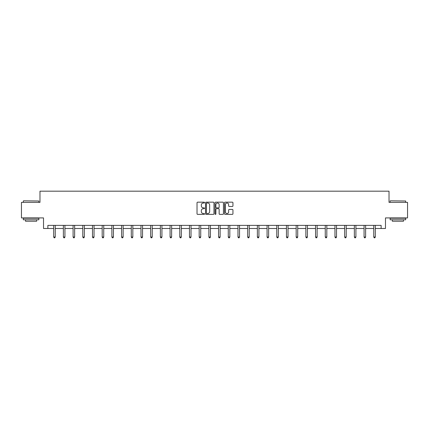 <?xml version="1.0" encoding="UTF-8"?>
<svg xmlns="http://www.w3.org/2000/svg" width="429" height="429" viewBox="0 0 429 429"><rect width="100%" height="100%" fill="white"/><g stroke="black" fill="none" stroke-linecap="round" stroke-linejoin="round"><path stroke-width="0.64" d="M204.553 202.601A0.429 0.429 0 0 0 204.124 202.172L197.64 202.172A0.611 0.611 0 0 0 197.029 202.783L197.029 213.771A0.611 0.611 0 0 0 197.64 214.377L204.124 214.377A0.429 0.429 0 0 0 204.553 213.953A0.429 0.429 0 0 0 204.124 213.524L203.287 213.524A1.952 1.952 0 0 1 201.335 211.572L201.335 210.655A1.952 1.952 0 0 1 203.287 208.703L204.124 208.703A0.429 0.429 0 0 0 204.553 208.274A0.429 0.429 0 0 0 204.124 207.851L203.287 207.851A1.952 1.952 0 0 1 201.335 205.899L201.335 204.982A1.952 1.952 0 0 1 203.287 203.03L204.124 203.03A0.429 0.429 0 0 0 204.553 202.601M232.336 206.478A0.611 0.611 0 0 0 232.947 205.866L232.947 202.783A0.611 0.611 0 0 0 232.336 202.172L225.134 202.172A0.611 0.611 0 0 0 224.523 202.783L224.523 213.771A0.611 0.611 0 0 0 225.134 214.377L232.336 214.377A0.611 0.611 0 0 0 232.947 213.771L232.947 210.044A0.611 0.611 0 0 0 232.336 209.438L229.252 209.438A0.611 0.611 0 0 0 228.641 210.044L228.641 211.894A1.63 1.63 0 0 1 227.011 213.524A1.63 1.63 0 0 1 225.381 211.894L225.381 204.66A1.63 1.63 0 0 1 227.011 203.03A1.63 1.63 0 0 1 228.641 204.66L228.641 205.866A0.611 0.611 0 0 0 229.252 206.478L232.336 206.478M47.876 228.485L47.876 225.375L381.124 225.375L381.124 228.485L385.478 228.485L385.478 217.916L407.55 217.916L407.55 202.37L389.023 202.37L389.023 191.178L39.977 191.178L39.977 202.37L21.45 202.37L21.45 217.916L43.522 217.916L43.522 228.485L53.689 228.485M213.964 202.783A0.611 0.611 0 0 0 213.358 202.172L206.156 202.172A0.611 0.611 0 0 0 205.545 202.783L205.545 213.771A0.611 0.611 0 0 0 206.156 214.377L213.358 214.377A0.611 0.611 0 0 0 213.964 213.771L213.964 202.783M215.642 202.172L222.844 202.172A0.611 0.611 0 0 1 223.455 202.783L223.455 213.771A0.611 0.611 0 0 1 222.844 214.377L219.766 214.377A0.611 0.611 0 0 1 219.155 213.771L219.155 209.314A0.611 0.611 0 0 0 218.543 208.703L216.5 208.703A0.611 0.611 0 0 0 215.889 209.314L215.889 213.953A0.429 0.429 0 0 1 215.46 214.377A0.429 0.429 0 0 1 215.036 213.953L215.036 202.783A0.611 0.611 0 0 1 215.642 202.172M55.239 228.485L63.385 228.485M64.94 228.485L73.086 228.485M74.641 228.485L82.786 228.485M84.341 228.485L92.482 228.485M94.037 228.485L102.182 228.485M103.738 228.485L111.883 228.485M113.438 228.485L121.579 228.485M123.134 228.485L131.279 228.485M132.834 228.485L140.98 228.485M142.535 228.485L150.681 228.485M152.231 228.485L160.376 228.485M161.931 228.485L170.077 228.485M171.632 228.485L179.778 228.485M181.328 228.485L189.473 228.485M191.028 228.485L199.174 228.485M200.729 228.485L208.875 228.485M210.43 228.485L218.57 228.485M220.125 228.485L228.271 228.485M229.826 228.485L237.972 228.485M239.527 228.485L247.672 228.485M249.222 228.485L257.368 228.485M258.923 228.485L267.069 228.485M268.624 228.485L276.769 228.485M278.319 228.485L286.465 228.485M288.02 228.485L296.166 228.485M297.721 228.485L305.866 228.485M307.421 228.485L315.562 228.485M317.117 228.485L325.262 228.485M326.818 228.485L334.963 228.485M336.518 228.485L344.659 228.485M346.214 228.485L354.359 228.485M355.914 228.485L364.06 228.485M365.615 228.485L373.761 228.485M375.311 228.485L381.124 228.485M206.826 203.03A0.429 0.429 0 0 0 206.397 203.453L206.397 213.095A0.429 0.429 0 0 0 206.826 213.524L207.711 213.524A1.952 1.952 0 0 0 209.663 211.572L209.663 204.982A1.952 1.952 0 0 0 207.711 203.03L206.826 203.03M219.155 204.692A1.63 1.63 0 0 0 217.519 203.056A1.63 1.63 0 0 0 215.889 204.692L215.889 207.239A0.611 0.611 0 0 0 216.5 207.851L218.543 207.851A0.611 0.611 0 0 0 219.155 207.239L219.155 204.692M55.325 225.375L55.287 225.466A0.622 0.622 0 0 0 55.239 225.697L55.239 237.012L53.689 237.012L53.689 225.697A0.622 0.622 0 0 0 53.641 225.466L53.604 225.375M55.239 237.012L54.773 237.822L54.156 237.822L53.689 237.012M23.504 200.815L38.857 201.003L23.504 200.815M31.086 219.777L23.316 219.777L23.316 218.222L38.857 218.222L38.857 219.777L31.086 219.777M36.685 219.777L36.685 221.208L25.493 221.208L25.493 219.777M390.326 200.815L405.684 201.003L390.326 200.815M397.914 219.777L390.143 219.777L390.143 218.222L405.684 218.222L405.684 219.777L397.914 219.777M403.507 219.777L403.507 221.208L392.315 221.208L392.315 219.777M65.02 225.375L64.988 225.466A0.622 0.622 0 0 0 64.94 225.697L64.94 237.012L63.385 237.012L63.385 225.697A0.622 0.622 0 0 0 63.342 225.466L63.304 225.375M64.94 237.012L64.473 237.822L63.851 237.822L63.385 237.012M74.721 225.375L74.684 225.466A0.622 0.622 0 0 0 74.641 225.697L74.641 237.012L73.086 237.012L73.086 225.697A0.622 0.622 0 0 0 73.043 225.466L73.005 225.375M74.641 237.012L74.174 237.822L73.552 237.822L73.086 237.012M84.422 225.375L84.384 225.466A0.622 0.622 0 0 0 84.341 225.697L84.341 237.012L82.786 237.012L82.786 225.697A0.622 0.622 0 0 0 82.738 225.466L82.7 225.375M84.341 237.012L83.875 237.822L83.253 237.822L82.786 237.012M94.117 225.375L94.085 225.466A0.622 0.622 0 0 0 94.037 225.697L94.037 237.012L92.482 237.012L92.482 225.697A0.622 0.622 0 0 0 92.439 225.466L92.401 225.375M94.037 237.012L93.57 237.822L92.948 237.822L92.482 237.012M103.818 225.375L103.78 225.466A0.622 0.622 0 0 0 103.738 225.697L103.738 237.012L102.182 237.012L102.182 225.697A0.622 0.622 0 0 0 102.14 225.466L102.102 225.375M103.738 237.012L103.271 237.822L102.649 237.822L102.182 237.012M113.519 225.375L113.481 225.466A0.622 0.622 0 0 0 113.438 225.697L113.438 237.012L111.883 237.012L111.883 225.697A0.622 0.622 0 0 0 111.835 225.466L111.803 225.375M113.438 237.012L112.972 237.822L112.35 237.822L111.883 237.012M123.22 225.375L123.182 225.466A0.622 0.622 0 0 0 123.134 225.697L123.134 237.012L121.579 237.012L121.579 225.697A0.622 0.622 0 0 0 121.536 225.466L121.498 225.375M123.134 237.012L122.667 237.822L122.045 237.822L121.579 237.012M132.915 225.375L132.877 225.466A0.622 0.622 0 0 0 132.834 225.697L132.834 237.012L131.279 237.012L131.279 225.697A0.622 0.622 0 0 0 131.236 225.466L131.199 225.375M132.834 237.012L132.368 237.822L131.746 237.822L131.279 237.012M142.616 225.375L142.578 225.466A0.622 0.622 0 0 0 142.535 225.697L142.535 237.012L140.98 237.012L140.98 225.697A0.622 0.622 0 0 0 140.932 225.466L140.9 225.375M142.535 237.012L142.069 237.822L141.447 237.822L140.98 237.012M152.316 225.375L152.279 225.466A0.622 0.622 0 0 0 152.231 225.697L152.231 237.012L150.681 237.012L150.681 225.697A0.622 0.622 0 0 0 150.633 225.466L150.595 225.375M152.231 237.012L151.764 237.822L151.147 237.822L150.681 237.012M162.012 225.375L161.974 225.466A0.622 0.622 0 0 0 161.931 225.697L161.931 237.012L160.376 237.012L160.376 225.697A0.622 0.622 0 0 0 160.333 225.466L160.296 225.375M161.931 237.012L161.465 237.822L160.843 237.822L160.376 237.012M171.713 225.375L171.675 225.466A0.622 0.622 0 0 0 171.632 225.697L171.632 237.012L170.077 237.012L170.077 225.697A0.622 0.622 0 0 0 170.034 225.466L169.997 225.375M171.632 237.012L171.166 237.822L170.544 237.822L170.077 237.012M181.413 225.375L181.376 225.466A0.622 0.622 0 0 0 181.328 225.697L181.328 237.012L179.778 237.012L179.778 225.697A0.622 0.622 0 0 0 179.73 225.466L179.692 225.375M181.328 237.012L180.866 237.822L180.244 237.822L179.778 237.012M191.109 225.375L191.077 225.466A0.622 0.622 0 0 0 191.028 225.697L191.028 237.012L189.473 237.012L189.473 225.697A0.622 0.622 0 0 0 189.43 225.466L189.393 225.375M191.028 237.012L190.562 237.822L189.94 237.822L189.473 237.012M200.81 225.375L200.772 225.466A0.622 0.622 0 0 0 200.729 225.697L200.729 237.012L199.174 237.012L199.174 225.697A0.622 0.622 0 0 0 199.131 225.466L199.094 225.375M200.729 237.012L200.263 237.822L199.641 237.822L199.174 237.012M210.51 225.375L210.473 225.466A0.622 0.622 0 0 0 210.43 225.697L210.43 237.012L208.875 237.012L208.875 225.697A0.622 0.622 0 0 0 208.826 225.466L208.789 225.375M210.43 237.012L209.963 237.822L209.341 237.822L208.875 237.012M220.211 225.375L220.174 225.466A0.622 0.622 0 0 0 220.125 225.697L220.125 237.012L218.57 237.012L218.57 225.697A0.622 0.622 0 0 0 218.527 225.466L218.49 225.375M220.125 237.012L219.659 237.822L219.037 237.822L218.57 237.012M229.906 225.375L229.869 225.466A0.622 0.622 0 0 0 229.826 225.697L229.826 237.012L228.271 237.012L228.271 225.697A0.622 0.622 0 0 0 228.228 225.466L228.19 225.375M229.826 237.012L229.359 237.822L228.737 237.822L228.271 237.012M239.607 225.375L239.57 225.466A0.622 0.622 0 0 0 239.527 225.697L239.527 237.012L237.972 237.012L237.972 225.697A0.622 0.622 0 0 0 237.923 225.466L237.891 225.375M239.527 237.012L239.06 237.822L238.438 237.822L237.972 237.012M249.308 225.375L249.27 225.466A0.622 0.622 0 0 0 249.222 225.697L249.222 237.012L247.672 237.012L247.672 225.697A0.622 0.622 0 0 0 247.624 225.466L247.587 225.375M249.222 237.012L248.756 237.822L248.134 237.822L247.672 237.012M259.003 225.375L258.966 225.466A0.622 0.622 0 0 0 258.923 225.697L258.923 237.012L257.368 237.012L257.368 225.697A0.622 0.622 0 0 0 257.325 225.466L257.287 225.375M258.923 237.012L258.456 237.822L257.834 237.822L257.368 237.012M268.704 225.375L268.667 225.466A0.622 0.622 0 0 0 268.624 225.697L268.624 237.012L267.069 237.012L267.069 225.697A0.622 0.622 0 0 0 267.026 225.466L266.988 225.375M268.624 237.012L268.157 237.822L267.535 237.822L267.069 237.012M278.405 225.375L278.367 225.466A0.622 0.622 0 0 0 278.319 225.697L278.319 237.012L276.769 237.012L276.769 225.697A0.622 0.622 0 0 0 276.721 225.466L276.684 225.375M278.319 237.012L277.853 237.822L277.236 237.822L276.769 237.012M288.1 225.375L288.068 225.466A0.622 0.622 0 0 0 288.02 225.697L288.02 237.012L286.465 237.012L286.465 225.697A0.622 0.622 0 0 0 286.422 225.466L286.384 225.375M288.02 237.012L287.553 237.822L286.931 237.822L286.465 237.012M297.801 225.375L297.764 225.466A0.622 0.622 0 0 0 297.721 225.697L297.721 237.012L296.166 237.012L296.166 225.697A0.622 0.622 0 0 0 296.123 225.466L296.085 225.375M297.721 237.012L297.254 237.822L296.632 237.822L296.166 237.012M307.502 225.375L307.464 225.466A0.622 0.622 0 0 0 307.421 225.697L307.421 237.012L305.866 237.012L305.866 225.697A0.622 0.622 0 0 0 305.818 225.466L305.78 225.375M307.421 237.012L306.955 237.822L306.333 237.822L305.866 237.012M317.197 225.375L317.165 225.466A0.622 0.622 0 0 0 317.117 225.697L317.117 237.012L315.562 237.012L315.562 225.697A0.622 0.622 0 0 0 315.519 225.466L315.481 225.375M317.117 237.012L316.65 237.822L316.028 237.822L315.562 237.012M326.898 225.375L326.86 225.466A0.622 0.622 0 0 0 326.818 225.697L326.818 237.012L325.262 237.012L325.262 225.697A0.622 0.622 0 0 0 325.22 225.466L325.182 225.375M326.818 237.012L326.351 237.822L325.729 237.822L325.262 237.012M336.599 225.375L336.561 225.466A0.622 0.622 0 0 0 336.518 225.697L336.518 237.012L334.963 237.012L334.963 225.697A0.622 0.622 0 0 0 334.915 225.466L334.883 225.375M336.518 237.012L336.052 237.822L335.43 237.822L334.963 237.012M346.3 225.375L346.262 225.466A0.622 0.622 0 0 0 346.214 225.697L346.214 237.012L344.659 237.012L344.659 225.697A0.622 0.622 0 0 0 344.616 225.466L344.578 225.375M346.214 237.012L345.747 237.822L345.125 237.822L344.659 237.012M355.995 225.375L355.957 225.466A0.622 0.622 0 0 0 355.914 225.697L355.914 237.012L354.359 237.012L354.359 225.697A0.622 0.622 0 0 0 354.316 225.466L354.279 225.375M355.914 237.012L355.448 237.822L354.826 237.822L354.359 237.012M365.696 225.375L365.658 225.466A0.622 0.622 0 0 0 365.615 225.697L365.615 237.012L364.06 237.012L364.06 225.697A0.622 0.622 0 0 0 364.012 225.466L363.98 225.375M365.615 237.012L365.149 237.822L364.527 237.822L364.06 237.012M375.396 225.375L375.359 225.466A0.622 0.622 0 0 0 375.311 225.697L375.311 237.012L373.761 237.012L373.761 225.697A0.622 0.622 0 0 0 373.713 225.466L373.675 225.375M375.311 237.012L374.844 237.822L374.227 237.822L373.761 237.012M23.316 202.37L23.316 201.003M26.861 218.222L26.861 217.916M35.317 218.222L35.317 217.916M38.857 202.37L38.857 201.003M390.143 202.37L390.143 201.003M393.683 218.222L393.683 217.916M402.139 218.222L402.139 217.916M405.684 202.37L405.684 201.003"/></g></svg>
